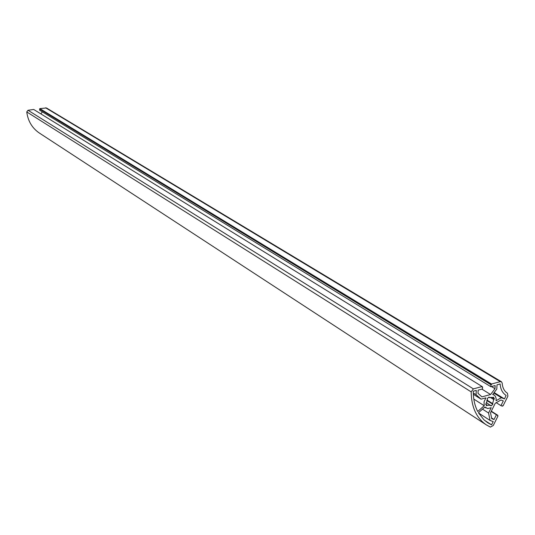<?xml version="1.0" encoding="UTF-8"?>
<svg xmlns="http://www.w3.org/2000/svg" width="535" height="535" viewBox="0 0 535 535"><rect width="100%" height="100%" fill="white"/><g stroke="black" fill="none" stroke-linecap="round" stroke-linejoin="round"><path stroke-width="0.8" d="M477.728 411.495C474.732 405.67 473.241 398.909 473.261 391.212L476.284 390.403L476.07 394.696L481.065 399.163L485.887 397.846L484.048 401.845L484.215 405.717L477.728 411.495M473.274 392.937L476.07 394.696M473.328 394.288L481.065 399.163M473.809 399.103L484.215 405.717M478.43 412.773L484.911 406.995L487.632 408.533L491.21 407.717L488.569 413.013L490.053 420.43L493.196 421.607L491.571 424.877L487.773 422.804L483.974 419.821L478.43 412.773M482.51 409.135L488.569 413.013M478.558 413L490.053 420.43M484.436 420.242L491.571 424.877M496.788 389.085L497.015 384.819L500.158 383.969C500.513 389.259 502.499 393.071 506.11 395.405L504.498 398.936L501.369 397.719L496.065 400.728L496.146 398.682L495.49 396.488L494.407 395.218L492.708 394.455L496.788 389.085M494.146 392.556L504.498 398.936M493.785 393.038L501.369 397.719M490.669 405.323L487.311 405.236L486.589 405.804L485.673 404.112L486.335 403.437L487.459 399.351L487.164 398.649L488.99 397.03L489.398 397.625L492.755 397.719L493.477 397.157L494.387 398.849L493.725 399.525L492.601 403.591L492.889 404.293L491.077 405.911L486.288 402.554M487.311 405.236L485.747 404.246M492.889 404.293L486.81 400.468M492.601 403.591L487.004 400.073M493.725 399.525L490.167 397.304M494.387 398.849L491.792 397.237M492.755 397.719L492.213 397.378M489.398 397.625L488.763 397.231M473.375 388.885L482.109 386.537L482.075 387.119L482.597 386.986L482.496 388.958L478.143 390.129L477.982 393.325L481.941 396.876L490.588 394.522L494.989 388.724L495.163 385.548L490.849 386.705L490.956 384.739L491.498 384.016L500.285 381.662L501.476 381.789L502.198 383.154C502.512 387.835 504.271 391.205 507.474 393.265L507.909 396.134L503.094 405.797L502.673 405.637L502.392 406.199L500.954 405.644L503.315 400.909L500.987 399.999L495.263 403.25L490.528 412.759L491.698 418.637L494.039 419.514L496.4 414.779L497.838 415.327L497.557 415.889L497.978 416.049L493.263 425.506L490.368 427.097L486.308 424.877C476.431 418.056 471.388 407.061 471.174 391.881L473.375 388.885L28.021 110.27L26.757 111.922C27.96 121.084 32.153 128.112 39.322 133.021L486.308 424.877M28.021 110.27L33.718 109.468L482.109 386.537M482.102 386.678L482.597 386.986M481.888 389.119L490.588 394.522M491.438 386.544L494.989 388.724M42.412 111.895L40.834 113.868M501.476 381.789L46.451 107.963L39.871 108.605L39.623 110.183L490.849 386.705M39.55 109.006L490.956 384.739M39.891 108.953L491.471 384.598M39.871 108.605L491.498 384.016M496.233 402.701L500.954 405.644M491.558 417.922L494.039 419.514M491.177 411.455L496.4 414.779M491.317 411.174L497.838 415.327M497.597 415.809L497.978 416.049M45.635 107.802L500.285 381.662M26.757 111.922L471.174 391.881M484.723 407.162L485.927 407.931M492.869 394.241L494.072 394.984"/></g></svg>

